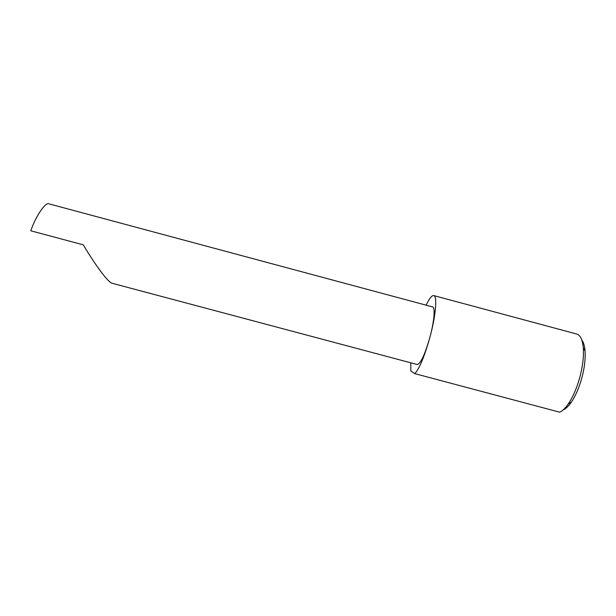 <?xml version="1.0" encoding="UTF-8"?>
<svg xmlns="http://www.w3.org/2000/svg" width="616" height="616" viewBox="0 0 616 616"><rect width="100%" height="100%" fill="white"/><g stroke="black" fill="none" stroke-linecap="round" stroke-linejoin="round"><path stroke-width="0.92" d="M111.896 283.198C106.36 281.312 89.643 256.002 83.353 244.852L30.8 230.8C35.697 216.178 45.715 201.594 49.041 203.881L432.625 306.914C435.397 307.199 434.188 321.706 429.845 337.522C424.824 354.808 420.613 363.802 417.217 364.518L111.896 283.198M581.82 340.07C583.545 342.296 584.623 345.884 585.046 350.835C585.608 358.751 584.53 367.837 581.797 378.101C579.055 387.872 575.56 395.895 571.317 402.179C568.468 406.275 565.734 408.855 563.124 409.925M433.749 295.572C437.483 295.911 435.835 315.7 429.845 337.522C424.447 356.579 419.427 368.614 414.784 373.65L559.667 412.181C562.423 410.988 565.319 408.216 568.337 403.865C572.942 397.027 576.745 388.273 579.733 377.608C582.713 366.397 583.906 356.495 583.306 347.886C582.543 339.732 580.349 335.119 576.715 334.034L433.749 295.572C431.855 295.303 429.321 298.506 426.141 305.174M410.787 362.801L410.818 370.924L414.784 373.65M571.317 402.179L568.337 403.865M585.046 350.835L583.306 347.886"/></g></svg>
